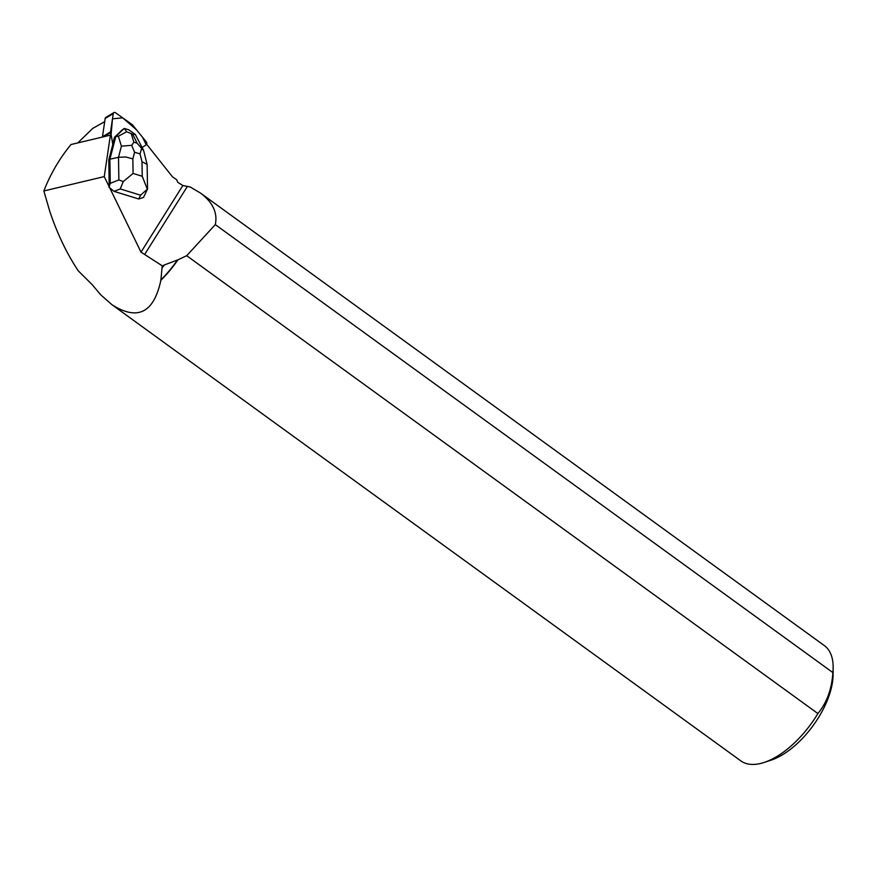 <?xml version="1.0" encoding="UTF-8"?>
<svg xmlns="http://www.w3.org/2000/svg" width="877" height="877" viewBox="0 0 877 877"><rect width="100%" height="100%" fill="white"/><g stroke="black" fill="none" stroke-linecap="round" stroke-linejoin="round"><path stroke-width="1.32" d="M110.546 132.635L111.017 135.475L112.486 118.823L122.703 117.858L136.527 129.851L142.578 137.294L146.207 144.837A2.258 1.633 59.1 0 0 146.163 141.712L132.635 125.06A2.258 1.633 59.1 0 0 132.087 124.534L115.643 112.826A2.258 1.633 59.1 0 0 113.889 112.607A2.258 1.633 59.1 0 0 113.254 113.637L110.535 131.923A2.258 1.633 59.1 0 0 110.546 132.635L103.618 136.779M142.162 147.435L146.207 144.826M102.445 137.053A2.258 1.633 -120.9 0 1 102.466 136.746L105.174 118.472A2.258 1.633 -120.9 0 1 105.81 117.43L113.889 112.607M110.414 135.157L104.253 176.595L109.208 186.779L108.792 159.866L112.782 144.497L111.324 135.639L110.414 135.157L71.004 144.53C59.45 158.605 50.406 174.084 43.85 190.967L49.726 211.171C57.126 233.414 66.63 253.3 78.239 270.818L92.118 284.565L100.559 294.661L111.927 304.692C137.525 321.037 153.837 312.903 160.864 280.311L162.234 265.819L141.011 252.137L109.713 187.821L114.076 191.372L138.763 198.991L143.532 197.424L147.533 189.026M111.927 304.692L740.802 760.863A71.18 35.157 -54 0 0 764.36 762.387A71.18 35.157 -54 0 0 817.89 713.549L186.691 255.7L215.314 224.622C217.748 212.782 212.804 202.269 200.493 193.083L190.254 187.009L182.855 185.518L177.768 182.306L176.551 179.599L172.572 176.946L146.766 144.409A2.258 1.633 -120.9 0 1 146.47 144.683M120.335 131.769L121.936 130.234A7.345 5.295 59.1 0 0 121.728 130.355A7.345 5.295 59.1 0 0 120.335 131.769L114.438 137.316L115.797 136.505L109.888 159.208L108.792 159.866M104.253 176.595L43.85 190.967M109.713 187.821L109.208 186.779M161.927 267.956A70.96 35.047 126 0 0 164.503 264.898L163.484 265.424A71.245 35.19 126 0 1 162.19 266.97M100.164 293.97A71.18 35.157 -54 0 0 100.559 294.661M186.691 255.7L177.428 260.041A70.96 35.047 126 0 1 160.71 280.059M160.864 280.311A71.18 35.157 -54 0 0 177.757 260.085M164.503 264.898L177.428 260.041M187.382 186.428L144.639 254.483M163.484 265.424L162.234 265.819M215.314 224.622L832.876 672.582A71.18 35.157 -54 0 0 833.15 667.561A71.18 35.157 -54 0 0 824.38 645.625L200.493 193.083M764.36 762.387L771.201 760.107A64.054 31.638 -54 0 0 833.106 674.764L833.15 667.561M832.876 672.582C831.824 689.081 826.825 702.729 817.89 713.549M77.735 142.929L92.776 128.371L104.703 121.651M147.544 188.939L147.117 164.405L141.997 161.708L142.238 176.277L147.106 188.632M147.479 189.07L140.572 195.187L138.763 198.991M112.705 143.992L114.438 137.316M114.076 191.372L120.248 188.917L123.24 181.594L133.085 173.449L132.855 158.89L125.773 156.983L118.505 157.29L118.866 179.928L110.272 183.348L108.967 187.316M110.272 183.348L109.888 159.208L118.505 157.29L121.41 146.152L131.703 145.33L134.587 152.225L140.035 153.913L141.657 148.399L137.064 143.17L133.863 142.184L131.703 145.33M121.706 130.366L124.282 128.415L126.639 131.747L118.362 136.264L121.41 146.152M118.866 179.928L123.24 181.594M118.362 136.264L115.797 136.505L124.249 128.426L128.744 129.796L135.277 134.411L143.433 150.055M126.639 131.747L132.789 134.291L135.277 134.411M143.664 150.691L141.657 148.399M102.466 136.746L110.535 131.923M113.254 113.637L105.174 118.472M182.855 185.518L141.011 252.137M120.248 188.917L140.572 195.187M132.855 158.89L134.587 152.225M142.238 176.277L133.085 173.449M140.035 153.913L141.997 161.708M133.863 142.184L131.287 133.819M132.789 134.291L137.064 143.17M143.685 150.778L147.117 164.405"/></g></svg>
